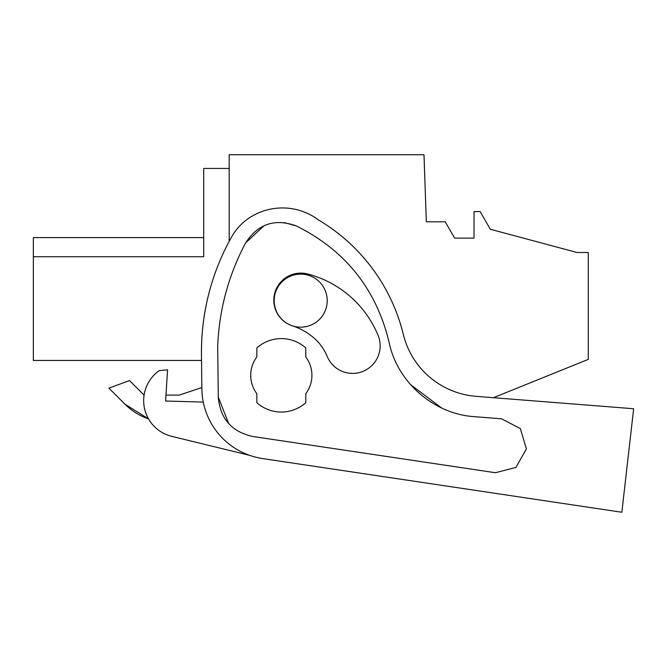 <?xml version="1.0" encoding="UTF-8"?>
<svg xmlns="http://www.w3.org/2000/svg" width="667" height="667" viewBox="0 0 667 667"><rect width="100%" height="100%" fill="white"/><g stroke="black" fill="none" stroke-linecap="round" stroke-linejoin="round"><path stroke-width="1" d="M201.843 387.577L179.231 395.089L201.843 387.577L201.534 360.447L33.35 360.447L33.35 256.728L203.71 256.728L203.71 168.443L229.19 168.443M203.71 237.602L33.35 237.602L33.35 256.728M493.405 397.707L588.269 359.38L588.269 252.501L577.047 252.501L490.337 229.265L480.14 211.597L474.02 211.597L474.02 238.127L454.636 238.127L445.214 221.803L426.338 221.803L423.995 154.744L229.19 154.744L229.19 241.404M179.231 395.089L165.975 395.089L179.231 395.089M144.097 395.089L129.515 380.607L108.888 388.111L125.012 404.235L108.888 388.111L129.515 380.607L144.097 395.089M125.071 404.294A61.206 61.206 3 0 0 148.516 418.884L125.012 404.235M300.7 327.172A26.522 26.522 0 0 1 274.179 300.65A26.522 26.522 0 0 1 300.7 274.129A26.522 26.522 0 0 1 327.222 300.65A26.522 26.522 0 0 1 300.7 327.172M305.794 356.962A30.607 30.607 0 0 1 305.794 393.688L305.794 402.693A36.727 36.727 0 0 1 256.828 402.693L256.828 393.688A30.607 30.607 0 0 1 256.828 356.962L256.828 347.949A36.727 36.727 0 0 1 305.794 347.949L305.794 356.962A30.607 30.607 0 0 1 305.794 393.688M621.852 512.256L262.706 458.588A71.411 71.411 0 0 1 201.859 388.778L201.467 354.761A234.626 234.626 0 0 1 231.724 236.777A55.086 55.086 0 0 1 249.625 217.692A60.113 60.113 0 0 1 318.676 220.085A183.625 183.625 0 0 1 403.31 334.375A81.607 81.607 0 0 0 476.188 396.348L633.65 408.738L621.852 512.256L262.706 458.588M501.551 418.809L520.36 428.614L526.396 448.949L515.941 467.409L495.406 472.728L252.568 436.443C231.541 431.691 220.11 418.576 218.276 397.098L217.692 346.315C219.168 309.713 228.481 275.229 245.631 242.855C258.112 223.795 275.054 218.167 296.456 225.988C345.323 250.35 376.18 289.053 389.053 342.113C397.165 382.208 433.758 414.107 474.587 416.692L501.551 418.809L520.36 428.614L526.396 448.949L515.941 467.409L495.406 472.728L515.941 467.409L526.396 448.949L520.36 428.614L501.551 418.809M378.072 335.343A27.547 27.547 0 0 1 363.131 371.319A27.547 27.547 0 0 1 327.163 356.378A49.608 49.608 0 0 0 312.556 336.793A62.815 62.815 0 0 0 292.48 325.871A62.815 62.815 0 0 0 292.304 325.813A27.03 27.03 0 0 1 274.904 292.496A27.03 27.03 0 0 1 307.62 273.987A104.694 104.694 0 0 1 378.072 335.343M256.828 393.688A30.607 30.607 0 0 1 256.828 356.962M249.616 455.344L171.686 436.326A36.727 36.727 0 0 1 159.263 370.61L167.575 369.843L165.591 401.025L203.268 402.101M410.463 384.534L441.529 407.929M284.1 222.52L296.456 225.988C345.314 250.35 376.18 289.053 389.053 342.113M217.692 346.315C219.168 309.713 228.481 275.229 245.631 242.855L264.257 225.588M228.731 423.703L218.276 397.098"/></g></svg>
